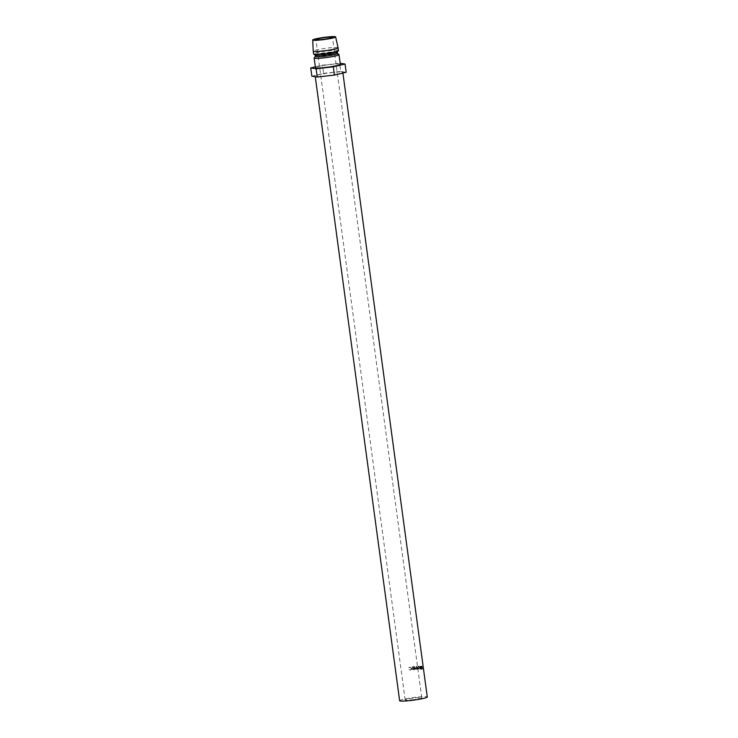<?xml version="1.0" encoding="UTF-8"?>
<svg xmlns="http://www.w3.org/2000/svg" width="738" height="738" viewBox="0 0 738 738"><rect width="100%" height="100%" fill="white"/><g stroke="black" fill="none" stroke-linecap="round" stroke-linejoin="round"><path stroke-width="0.55" stroke-dasharray="3.69 2.77" d="M411.961 667.097A13.939 1.282 -7.7 0 1 412.265 667.06A13.939 1.282 -7.7 0 1 413.308 666.949L413.428 667.844A13.939 1.282 -7.7 0 0 412.394 667.964A13.939 1.282 -7.7 0 0 412.081 667.991L412.118 668.296A13.939 1.282 -7.7 0 1 412.431 668.259A13.939 1.282 -7.7 0 1 413.464 668.148L413.621 669.265A13.939 1.282 -7.7 0 0 412.579 669.375A13.939 1.282 -7.7 0 0 412.274 669.412L412.311 669.717A13.939 1.282 -7.7 0 1 412.625 669.68A13.939 1.282 -7.7 0 1 413.907 669.532L413.704 669.624A13.247 1.218 -7.7 0 0 412.477 669.763A13.247 1.218 -7.7 0 0 412.182 669.79L412.145 669.495A13.247 1.218 -7.7 0 1 412.441 669.458A13.247 1.218 -7.7 0 1 413.418 669.357L413.271 668.231A13.247 1.218 -7.7 0 0 412.284 668.342A13.247 1.218 -7.7 0 0 411.988 668.379L411.952 668.075A13.247 1.218 -7.7 0 1 412.247 668.047A13.247 1.218 -7.7 0 1 413.234 667.936L413.105 667.041A13.247 1.218 -7.7 0 0 412.127 667.143A13.247 1.218 -7.7 0 0 411.832 667.18L411.832 667.18M413.704 669.624L413.308 666.718A13.247 1.218 -7.7 0 0 412.081 666.848A13.247 1.218 -7.7 0 0 411.786 666.884M411.73 699.836A8.367 0.766 -7.7 0 0 421.749 697.724A8.367 0.766 -7.7 0 0 415.19 697.853A8.367 0.766 -7.7 0 0 405.171 699.965A8.367 0.766 -7.7 0 0 411.73 699.836M408.778 667.742L410.033 667.263L411.481 668.333L410.346 669.726L409.027 669.587L410.383 670.03L411.518 669.366L411.739 668.287L409.977 666.967L408.778 667.742L409.996 667.327L411.389 668.416L410.31 669.8L409.064 669.643L410.356 670.095L411.426 669.44L411.629 668.36L409.941 667.032L408.815 667.807M411.149 669.357L410.31 669.8L411.149 669.357M399.636 700.713A13.939 1.282 172.3 0 1 416.343 697.198A13.939 1.282 172.3 0 1 427.274 696.976M326.122 75.885A13.939 1.282 172.3 0 1 315.191 76.097A13.939 1.282 172.3 0 1 331.888 72.573A13.939 1.282 172.3 0 1 342.819 72.361A13.939 1.282 172.3 0 1 326.122 75.885M413.907 669.532L413.52 666.626A13.939 1.282 -7.7 0 0 412.228 666.765A13.939 1.282 -7.7 0 0 411.915 666.801M340.329 64.298A12.546 1.153 -7.7 0 0 330.486 64.483A12.546 1.153 -7.7 0 0 315.458 67.656M338.954 54.566A12.546 1.153 -7.7 0 0 329.185 54.861A12.546 1.153 -7.7 0 0 314.194 57.915M337.451 53.477A11.153 1.024 -7.7 0 0 337.395 53.385A11.153 1.024 -7.7 0 0 328.714 53.643A11.153 1.024 -7.7 0 0 315.384 56.365A11.153 1.024 -7.7 0 0 315.347 56.466M337.238 52.195A11.153 1.024 -7.7 0 0 337.266 52.103A11.153 1.024 -7.7 0 0 328.521 52.269A11.153 1.024 -7.7 0 0 315.163 55.092A11.153 1.024 -7.7 0 0 315.218 55.175M338.465 50.535A12.546 1.153 -7.7 0 0 328.631 50.728A12.546 1.153 -7.7 0 0 313.595 53.902M338.087 47.776A12.546 1.153 -7.7 0 0 328.253 47.979A12.546 1.153 -7.7 0 0 313.226 51.134M315.347 66.835L322.478 65.138L340.181 63.265M311.842 76.189L323.595 73.394L322.478 65.138M323.595 73.394L340.762 71.429L339.646 63.182M340.762 71.429L346.168 72.269M416.001 669.338A13.939 1.282 -7.7 0 0 415.946 669.338L414.701 667.337L414.728 669.458A13.939 1.282 -7.7 0 0 414.479 669.477L414.442 666.534A13.939 1.282 -7.7 0 1 414.479 666.525L415.9 668.812L416.629 666.34A13.939 1.282 -7.7 0 0 416.629 666.34L417.385 669.228A13.939 1.282 -7.7 0 0 417.164 669.246L416.638 667.161L415.688 669.44L416.638 667.161M420.337 669.08A13.939 1.282 -7.7 0 1 420.54 669.071L420.992 667.724A13.939 1.282 -7.7 0 1 421.112 667.724L421.297 669.071A13.939 1.282 -7.7 0 1 421.435 669.071L421.038 666.165A13.939 1.282 -7.7 0 0 420.715 666.156L420.07 666.949L420.808 667.724L420.337 669.08L419.802 669.191L420.245 667.844L419.535 667.06L420.153 666.276A13.247 1.218 -7.7 0 1 420.457 666.276L420.854 669.181A13.247 1.218 -7.7 0 0 420.715 669.181L420.531 667.844A13.247 1.218 -7.7 0 0 420.42 667.844L419.996 669.191A13.247 1.218 -7.7 0 0 419.802 669.191M418.566 666.146L417.154 667.853L418.501 669.311L419.839 667.641L418.566 666.146L417.551 667.742L418.501 669.311L419.332 667.752L418.105 666.257L418.566 666.146M422.164 667.77A13.939 1.282 -7.7 0 1 422.247 667.77L422.431 669.117A13.939 1.282 -7.7 0 1 422.533 669.126L422.136 666.211A13.939 1.282 -7.7 0 0 421.905 666.193L421.453 666.949L422.164 667.77L421.223 667.807L421.011 666.331L421.905 666.193L421.278 666.303A13.247 1.218 -7.7 0 1 421.499 666.322L421.887 669.237A13.247 1.218 -7.7 0 0 421.795 669.228L421.61 667.881A13.247 1.218 -7.7 0 0 421.536 667.881M421.453 666.949L420.854 667.06M421.832 667.696L421.223 667.807M422.247 667.77L421.61 667.881M422.431 669.117L421.795 669.228M422.533 669.126L421.887 669.237M422.136 666.211L421.499 666.322M421.37 667.576L421.232 666.599A13.247 1.218 -7.7 0 1 421.444 666.617L421.37 667.576L421.998 667.466L420.974 667.069L421.85 666.488A13.939 1.282 -7.7 0 1 422.071 666.506L421.998 667.466M422.21 667.475L421.573 667.586M422.071 666.506L421.444 666.617M421.582 666.958L421.85 666.488L421.582 666.958M419.839 667.641L419.332 667.752M419.156 667.761L418.464 669.015L417.357 667.835L418.132 666.552L419.664 667.65L418.926 668.905L417.763 667.733L418.594 666.442L419.664 667.65M418.603 668.997L419.073 668.886L418.603 668.997M418.012 666.571L418.594 666.442L418.012 666.571M420.07 666.949L419.535 667.06M420.808 667.724L420.245 667.844M420.54 669.071L419.996 669.191M420.992 667.724L420.42 667.844M421.112 667.724L420.531 667.844M421.297 669.071L420.715 669.181M421.435 669.071L420.854 669.181M421.038 666.165L420.457 666.276M420.208 667.549L420.07 666.571A13.247 1.218 -7.7 0 1 420.365 666.571L420.208 667.549L420.771 667.429L419.691 667.051L420.632 666.46A13.939 1.282 -7.7 0 1 420.937 666.46L420.771 667.429M421.075 667.429L420.494 667.539M420.937 666.46L420.365 666.571M420.236 666.94L420.632 666.46L420.236 666.94M414.728 669.458L414.701 667.337M414.442 667.429L415.632 669.44M417.385 669.228L416.297 666.442A13.247 1.218 -7.7 0 0 416.269 666.442L415.586 668.914L414.221 666.626A13.247 1.218 -7.7 0 0 414.193 666.626L414.442 666.534M414.479 666.525L414.239 669.569M416.278 667.263L416.786 669.348M421.749 697.724L332.46 37.334M315.274 76.724L315.191 76.097M342.912 73.044L342.819 72.361M405.171 699.965L315.882 39.584M421.075 666.313L421.693 666.202M421.749 666.488L421.14 666.599M419.857 666.294L420.402 666.183M420.476 666.469L419.922 666.58"/><path stroke-width="1.11" d="M325.901 37.463A8.367 0.766 172.3 0 1 332.46 37.334A8.367 0.766 172.3 0 1 322.441 39.455A8.367 0.766 172.3 0 1 315.882 39.584A8.367 0.766 172.3 0 1 325.901 37.463M342.912 73.044L427.274 696.976A13.939 1.282 172.3 0 1 410.568 700.5A13.939 1.282 172.3 0 1 399.636 700.713L315.274 76.724M315.338 56.42L314.194 57.915A12.546 1.153 -7.7 0 0 314.148 58.025L315.458 67.656A12.546 1.153 -7.7 0 0 325.292 67.462A12.546 1.153 -7.7 0 0 340.329 64.298L339.019 54.667A12.546 1.153 -7.7 0 0 338.954 54.566L337.451 53.431M314.148 58.025A12.546 1.153 -7.7 0 0 323.991 57.832A12.546 1.153 -7.7 0 0 339.019 54.667M315.172 55.138L315.347 56.466A11.153 1.024 -7.7 0 0 324.093 56.291A11.153 1.024 -7.7 0 0 337.451 53.477L337.275 52.149M313.659 53.994L315.218 55.175A11.153 1.024 -7.7 0 0 323.908 54.916A11.153 1.024 -7.7 0 0 337.238 52.195L338.428 50.645A12.546 1.153 -7.7 0 0 338.465 50.535L338.096 47.785A12.546 1.153 -7.7 0 0 338.087 47.776A12.546 1.153 -7.7 0 1 323.059 50.95A12.546 1.153 -7.7 0 1 313.226 51.143A12.546 1.153 -7.7 0 0 313.226 51.143L313.595 53.902A12.546 1.153 -7.7 0 0 313.659 53.994A12.546 1.153 -7.7 0 0 323.429 53.708A12.546 1.153 -7.7 0 0 338.428 50.645M326.565 37.085A11.568 1.061 -7.7 0 0 312.7 40A11.568 1.061 -7.7 0 0 321.777 39.834A11.568 1.061 -7.7 0 0 335.633 36.9A11.568 1.061 -7.7 0 0 326.565 37.085M340.181 63.265L345.052 64.022L346.168 72.269L334.415 75.073L333.299 66.817L316.132 68.772L310.726 67.933L315.347 66.835M334.415 75.073L317.248 77.029L316.132 68.772M317.248 77.029L311.842 76.189L310.726 67.933M345.052 64.022L333.299 66.817M312.7 40L313.226 51.134M335.633 36.9L338.087 47.776"/></g></svg>
